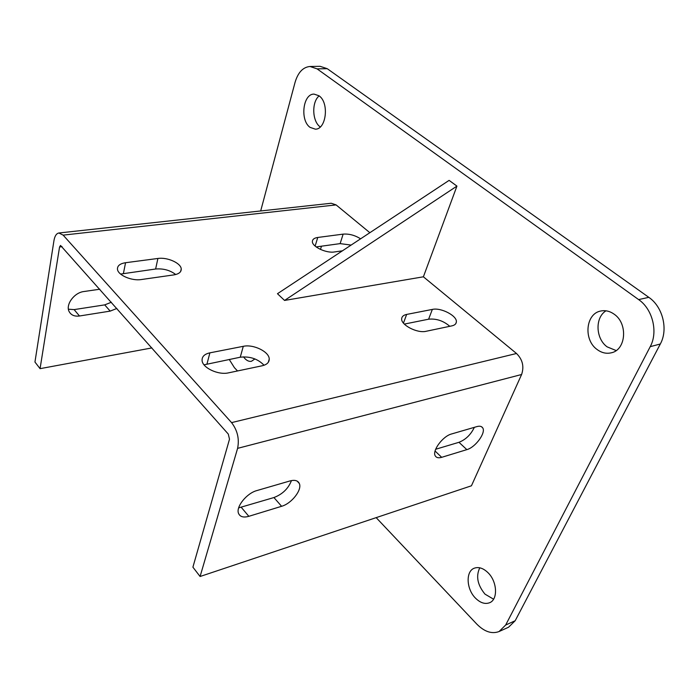 <?xml version="1.0" encoding="UTF-8"?>
<svg xmlns="http://www.w3.org/2000/svg" width="699" height="699" viewBox="0 0 699 699"><rect width="100%" height="100%" fill="white"/><g stroke="black" fill="none" stroke-linecap="round" stroke-linejoin="round"><path stroke-width="1.05" d="M243.505 356.848L244.982 358.666C247.097 360.806 249.246 361.689 251.422 361.296L254.925 358.928M614.211 314.235C609.86 311.134 605.369 310.068 600.721 311.029C585.666 313.65 583.316 339.749 597.007 349.439C601.568 352.855 606.348 353.974 611.354 352.794C626.033 349.919 628.13 323.593 614.211 314.235M606.016 310.81C594.849 317.477 595.565 338.613 607.116 346.853L616.151 350.557M487.946 572.638C483.254 568.156 478.728 566.671 474.359 568.173C465.543 571.144 466.268 589.091 475.486 598.143C480.274 602.861 484.949 604.408 489.518 602.765C498.186 599.69 497.286 581.498 487.946 572.638M479.785 567.806C475.748 576.203 477.487 584.984 484.992 594.141L493.573 599.183M318.98 95.763L314.052 94.103C302.877 93.736 299.854 120.411 310.076 127.375L315.354 129.166C326.337 129.507 329.412 102.543 318.98 95.763M319.137 95.885C311.518 101.967 312.165 121.338 320.09 126.816L320.264 126.947M229.228 359.443L234.41 367.674L237.52 370.959M376.167 517.644L476.823 624.128C484.442 631.774 491.86 634.238 499.077 631.529L505.665 625.028L650.219 346.669C658.292 332.034 652.639 309.141 638.633 299.591L317.075 68.86L309.998 66.484C302.99 67.13 298.001 72.443 295.039 82.43L260.683 210.958M456.936 186.1L449.108 180.377L277.468 293.711L284.554 300.439L423.393 276.804L456.936 186.1L284.554 300.439M423.393 276.804L516.509 353.493C522.59 359.539 524.285 366.547 521.603 374.507L471.449 485.788L200.089 576.5L237.599 448.356C239.504 438.972 237.485 430.392 231.57 422.615L63.137 235.126L58.899 232.994C56.409 233.449 54.767 235.991 53.954 240.631L34.95 362.03L40.061 368.661L151.893 347.927M320.474 249.438L321.47 246.188M58.899 232.994L331.221 203.252L336.097 204.903L369.858 232.706M505.665 625.028L515.18 620.738L660.319 343.995L650.219 346.669M638.633 299.591L648.812 297.337L327.237 68.685L317.075 68.86M515.18 620.738L508.566 627.221L499.077 631.529M309.998 66.484L320.133 66.326L327.237 68.685M648.812 297.337C662.792 306.774 668.401 329.465 660.319 343.995M200.089 576.5L192.907 567.169L229.499 439.199L228.302 434.088L60.542 245.454L59.564 246.965L40.061 368.661M404.337 324.091L428.609 319.198C436.333 318.438 443.393 320.806 449.798 326.311M120.595 274.069L155.624 269.01C163.33 268.381 170.032 270.216 175.72 274.524M316.149 246.922L340.133 243.619L351.125 245.078M204.038 364.826L240.255 357.215C249.91 356.158 257.844 358.832 264.056 365.254M116.882 308.451L110.18 311.116L79.503 315.992C74.487 316.63 71.018 315.118 69.087 311.474C65.426 304.589 74.295 292.566 83.863 291.535L99.826 289.22M111.377 302.239L104.701 304.878L74.111 309.605L68.415 309.203M406.652 314.428C403.603 315.066 401.942 316.455 401.689 318.587C400.536 324.825 417.251 333.572 426.128 331.282L451.86 325.874C454.56 325.262 456.045 324.03 456.333 322.169C457.662 316.062 441.086 307.307 432.349 309.412L406.652 314.428L403.454 323.113M125.558 262.719C119.948 263.61 117.257 265.803 117.476 269.281C117.921 275.161 131.788 281.155 141.294 279.539L173.868 274.89C178.883 274.025 181.338 272.051 181.233 268.958C181.05 263.139 167.306 256.987 157.904 258.464L125.558 262.719L123.417 273.449M360.597 238.822C354.943 235.248 349.124 233.684 343.139 234.13L317.748 237.468C314.305 237.983 312.514 239.303 312.383 241.426C311.841 246.581 326.153 253.44 334.48 251.955L342.431 250.819M209.883 352.846C204.58 354.026 201.976 356.516 202.072 360.326C202.186 367.718 218.289 375.363 228.59 372.838L262.186 365.769C266.826 364.668 269.176 362.466 269.229 359.155C269.482 351.85 253.475 343.987 243.287 346.32L209.883 352.846L207 363.926M256.909 490.558C246.703 493.179 235.65 506.985 238.542 513.424C240.063 516.841 243.497 517.802 248.844 516.316L281.601 506.294C291.64 503.56 302.466 489.623 299.286 483.437C297.853 480.528 294.768 479.689 290.041 480.929L256.909 490.558M451.58 433.965C442.747 436.132 431.764 451.082 435.328 455.984C436.473 457.775 438.596 458.221 441.681 457.329L466.845 449.632C475.486 447.369 486.312 432.471 482.642 427.771C481.576 426.233 479.671 425.84 476.919 426.591L451.58 433.965M238.665 507.867L273.921 497.548C282.492 494.254 288.338 488.601 291.466 480.58M435.669 449.256L458.963 442.301C465.717 439.627 470.855 434.638 474.35 427.342M59.564 246.965L62.089 246.668M63.137 235.126L336.097 204.903M231.57 422.615L516.509 353.493M237.599 448.356L521.603 374.507M435.084 451.03L441.681 457.329M458.963 442.301L466.845 449.632M241.234 507.308L248.844 516.316M273.921 497.548L281.601 506.294M74.111 309.605L79.503 315.992M104.701 304.878L110.18 311.116M240.255 357.215L243.287 346.32M315.135 246.092L317.748 237.468M340.133 243.619L343.139 234.13M155.624 269.01L157.904 258.464M428.609 319.198L432.349 309.412M481.41 426.661L482.642 427.771M297.197 481.13L299.286 483.437M268.294 362.3L269.229 359.155M180.657 271.465L181.233 268.958M455.704 323.759L456.333 322.169"/></g></svg>
